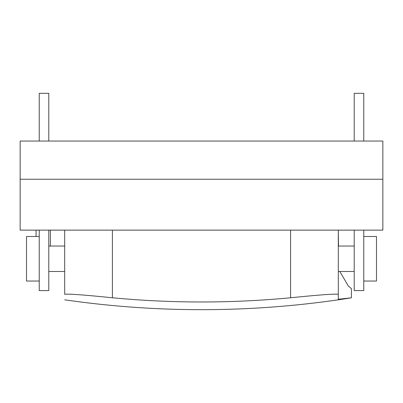 <?xml version="1.0" encoding="UTF-8"?>
<svg xmlns="http://www.w3.org/2000/svg" width="403" height="403" viewBox="0 0 403 403"><rect width="100%" height="100%" fill="white"/><g stroke="black" fill="none" stroke-linecap="round" stroke-linejoin="round"><path stroke-width="0.6" d="M64.692 230.133L64.692 294.341C67.588 293.681 83.497 294.825 112.417 297.777A946.773 946.773 0 0 0 290.583 297.777C319.503 294.825 335.412 293.681 338.308 294.341L338.308 299.263C355.743 297.369 355.743 297.369 338.308 299.258M338.515 246.042L338.308 230.133L338.308 294.341M64.692 294.341C64.692 301.645 64.692 301.645 64.692 294.341C64.692 301.645 64.692 301.645 64.692 294.341M339.84 271.496L348.237 285.898L351.401 288.624L348.237 285.893L339.84 271.496M354.217 230.133L354.217 290.583L363.763 290.583L363.763 230.133M363.763 141.05L363.763 93.325L354.217 93.325L354.217 141.05M39.237 141.05L39.237 93.325L48.783 93.325L48.783 141.05M48.783 230.133L48.783 290.583L39.237 290.583L39.237 230.133M382.85 179.229L382.85 141.05L20.15 141.05L20.15 179.229L382.85 179.229L382.85 230.133L20.15 230.133L20.15 179.229M363.763 281.042L376.488 281.042L376.488 236.501L363.763 236.501M39.237 281.042L26.512 281.042L26.512 236.501L39.237 236.501M112.417 230.133L112.417 297.777M290.583 230.133L290.583 297.777M50.375 230.133L50.375 246.042M36.058 230.133L36.058 236.501M64.692 299.817C110.059 306.381 155.659 309.67 201.5 309.675C251.779 309.665 301.746 305.716 351.401 297.827L351.401 288.624M354.217 271.496L338.308 271.496M354.217 246.042L338.308 246.042M64.692 271.496L48.783 271.496M64.692 246.042L48.783 246.042"/></g></svg>
